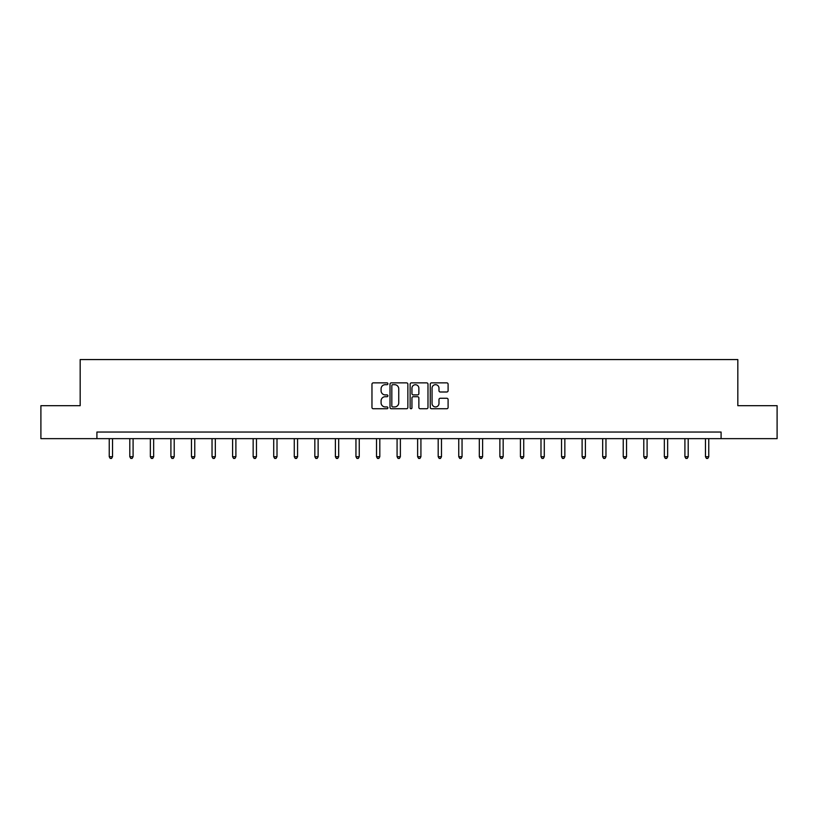 <?xml version="1.0" encoding="UTF-8"?>
<svg xmlns="http://www.w3.org/2000/svg" width="818" height="818" viewBox="0 0 818 818"><rect width="100%" height="100%" fill="white"/><g stroke="black" fill="none" stroke-linecap="round" stroke-linejoin="round"><path stroke-width="1.23" d="M387.916 383.775A0.91 0.91 0 0 0 387.006 382.875L373.264 382.875A1.299 1.299 0 0 0 371.965 384.163L371.965 407.446A1.299 1.299 0 0 0 373.264 408.744L387.006 408.744A0.91 0.91 0 0 0 387.916 407.834A0.91 0.91 0 0 0 387.006 406.935L385.227 406.935A4.141 4.141 0 0 1 381.086 402.793L381.086 400.851A4.141 4.141 0 0 1 385.227 396.71L387.006 396.71A0.91 0.91 0 0 0 387.916 395.81A0.91 0.91 0 0 0 387.006 394.9L385.227 394.9A4.141 4.141 0 0 1 381.086 390.759L381.086 388.826A4.141 4.141 0 0 1 385.227 384.685L387.006 384.685A0.91 0.91 0 0 0 387.916 383.775M446.802 391.996A1.299 1.299 0 0 0 448.1 390.697L448.1 384.163A1.299 1.299 0 0 0 446.802 382.875L431.546 382.875A1.299 1.299 0 0 0 430.248 384.163L430.248 407.446A1.299 1.299 0 0 0 431.546 408.744L446.802 408.744A1.299 1.299 0 0 0 448.1 407.446L448.1 399.562A1.299 1.299 0 0 0 446.802 398.264L440.278 398.264A1.299 1.299 0 0 0 438.98 399.562L438.98 403.468A3.456 3.456 0 0 1 435.524 406.935A3.456 3.456 0 0 1 432.057 403.468L432.057 388.141A3.456 3.456 0 0 1 435.524 384.685A3.456 3.456 0 0 1 438.98 388.141L438.98 390.697A1.299 1.299 0 0 0 440.278 391.996L446.802 391.996M96.913 438.642L40.9 438.642L40.9 405.687L80.174 405.687L80.174 359.562L737.826 359.562L737.826 405.687L777.1 405.687L777.1 438.642L721.087 438.642L721.087 432.047L96.913 432.047L96.913 438.642L721.087 438.642M407.865 384.163A1.299 1.299 0 0 0 406.577 382.875L391.311 382.875A1.299 1.299 0 0 0 390.012 384.163L390.012 407.446A1.299 1.299 0 0 0 391.311 408.744L406.577 408.744A1.299 1.299 0 0 0 407.865 407.446L407.865 384.163M411.423 382.875L426.689 382.875A1.299 1.299 0 0 1 427.988 384.163L427.988 407.446A1.299 1.299 0 0 1 426.689 408.744L420.155 408.744A1.299 1.299 0 0 1 418.867 407.446L418.867 398.008A1.299 1.299 0 0 0 417.569 396.71L413.233 396.71A1.299 1.299 0 0 0 411.945 398.008L411.945 407.834A0.91 0.91 0 0 1 411.035 408.744A0.91 0.91 0 0 1 410.135 407.834L410.135 384.163A1.299 1.299 0 0 1 411.423 382.875M392.732 384.685A0.91 0.91 0 0 0 391.822 385.585L391.822 406.025A0.91 0.91 0 0 0 392.732 406.935L394.603 406.935A4.141 4.141 0 0 0 398.744 402.793L398.744 388.826A4.141 4.141 0 0 0 394.603 384.685L392.732 384.685M418.867 388.202A3.456 3.456 0 0 0 415.401 384.746A3.456 3.456 0 0 0 411.945 388.202L411.945 393.611A1.299 1.299 0 0 0 413.233 394.9L417.569 394.9A1.299 1.299 0 0 0 418.867 393.611L418.867 388.202M109.234 438.642L109.234 456.72L112.526 456.72L112.526 438.642M112.526 456.72L111.545 458.438L110.225 458.438L109.234 456.72M129.796 438.642L129.796 456.72L133.089 456.72L133.089 438.642M133.089 456.72L132.097 458.438L130.788 458.438L129.796 456.72M150.359 438.642L150.359 456.72L153.651 456.72L153.651 438.642M153.651 456.72L152.659 458.438L151.34 458.438L150.359 456.72M170.911 438.642L170.911 456.72L174.214 456.72L174.214 438.642M174.214 456.72L173.222 458.438L171.903 458.438L170.911 456.72M191.473 438.642L191.473 456.72L194.766 456.72L194.766 438.642M194.766 456.72L193.784 458.438L192.465 458.438L191.473 456.72M212.036 438.642L212.036 456.72L215.328 456.72L215.328 438.642M215.328 456.72L214.336 458.438L213.028 458.438L212.036 456.72M232.598 438.642L232.598 456.72L235.891 456.72L235.891 438.642M235.891 456.72L234.899 458.438L233.58 458.438L232.598 456.72M253.151 438.642L253.151 456.72L256.453 456.72L256.453 438.642M256.453 456.72L255.461 458.438L254.142 458.438L253.151 456.72M273.713 438.642L273.713 456.72L277.005 456.72L277.005 438.642M277.005 456.72L276.024 458.438L274.705 458.438L273.713 456.72M294.276 438.642L294.276 456.72L297.568 456.72L297.568 438.642M297.568 456.72L296.576 458.438L295.257 458.438L294.276 456.72M314.838 438.642L314.838 456.72L318.13 456.72L318.13 438.642M318.13 456.72L317.139 458.438L315.82 458.438L314.838 456.72M335.39 438.642L335.39 456.72L338.693 456.72L338.693 438.642M338.693 456.72L337.701 458.438L336.382 458.438L335.39 456.72M355.953 438.642L355.953 456.72L359.245 456.72L359.245 438.642M359.245 456.72L358.264 458.438L356.945 458.438L355.953 456.72M376.515 438.642L376.515 456.72L379.808 456.72L379.808 438.642M379.808 456.72L378.816 458.438L377.497 458.438L376.515 456.72M397.078 438.642L397.078 456.72L400.37 456.72L400.37 438.642M400.37 456.72L399.378 458.438L398.059 458.438L397.078 456.72M417.63 438.642L417.63 456.72L420.922 456.72L420.922 438.642M420.922 456.72L419.941 458.438L418.622 458.438L417.63 456.72M438.192 438.642L438.192 456.72L441.485 456.72L441.485 438.642M441.485 456.72L440.503 458.438L439.184 458.438L438.192 456.72M458.755 438.642L458.755 456.72L462.047 456.72L462.047 438.642M462.047 456.72L461.055 458.438L459.736 458.438L458.755 456.72M479.307 438.642L479.307 456.72L482.61 456.72L482.61 438.642M482.61 456.72L481.618 458.438L480.299 458.438L479.307 456.72M499.87 438.642L499.87 456.72L503.162 456.72L503.162 438.642M503.162 456.72L502.18 458.438L500.861 458.438L499.87 456.72M520.432 438.642L520.432 456.72L523.725 456.72L523.725 438.642M523.725 456.72L522.743 458.438L521.424 458.438L520.432 456.72M540.995 438.642L540.995 456.72L544.287 456.72L544.287 438.642M544.287 456.72L543.295 458.438L541.976 458.438L540.995 456.72M561.547 438.642L561.547 456.72L564.849 456.72L564.849 438.642M564.849 456.72L563.858 458.438L562.539 458.438L561.547 456.72M582.109 438.642L582.109 456.72L585.402 456.72L585.402 438.642M585.402 456.72L584.42 458.438L583.101 458.438L582.109 456.72M602.672 438.642L602.672 456.72L605.964 456.72L605.964 438.642M605.964 456.72L604.972 458.438L603.664 458.438L602.672 456.72M623.234 438.642L623.234 456.72L626.527 456.72L626.527 438.642M626.527 456.72L625.535 458.438L624.216 458.438L623.234 456.72M643.786 438.642L643.786 456.72L647.089 456.72L647.089 438.642M647.089 456.72L646.097 458.438L644.778 458.438L643.786 456.72M664.349 438.642L664.349 456.72L667.641 456.72L667.641 438.642M667.641 456.72L666.66 458.438L665.341 458.438L664.349 456.72M684.911 438.642L684.911 456.72L688.204 456.72L688.204 438.642M688.204 456.72L687.212 458.438L685.903 458.438L684.911 456.72M705.474 438.642L705.474 456.72L708.766 456.72L708.766 438.642M708.766 456.72L707.774 458.438L706.455 458.438L705.474 456.72"/></g></svg>

